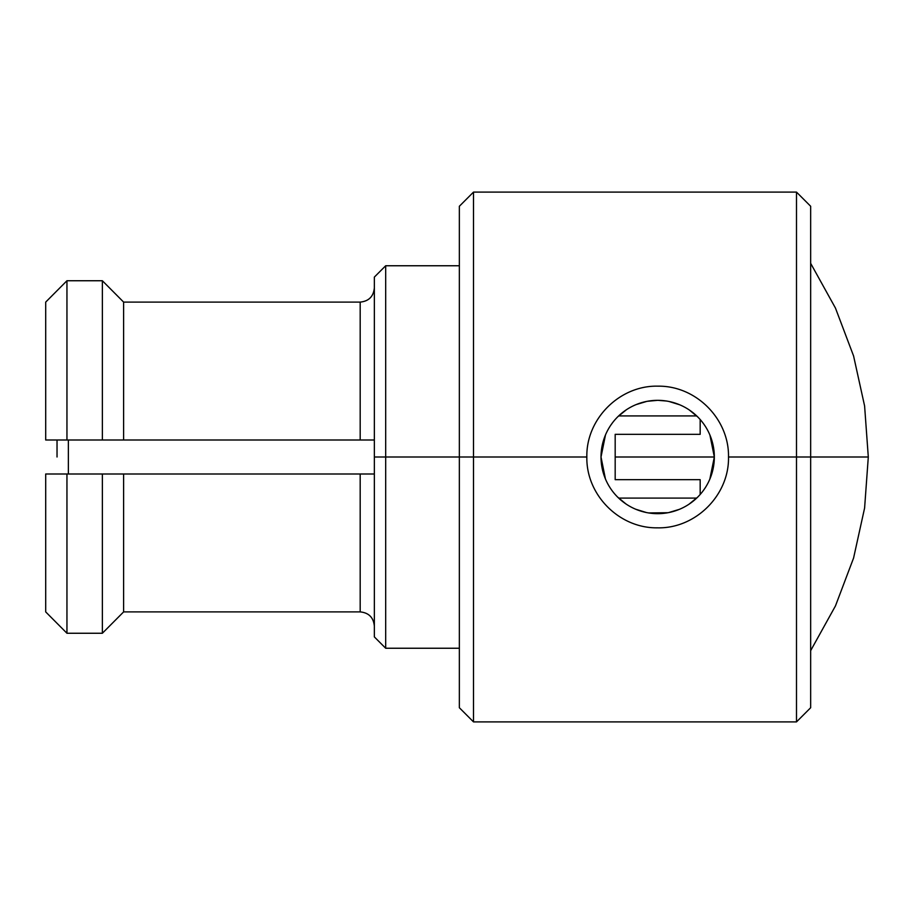 <?xml version="1.0" encoding="UTF-8"?>
<svg xmlns="http://www.w3.org/2000/svg" width="914" height="914" viewBox="0 0 914 914"><rect width="100%" height="100%" fill="white"/><g stroke="black" fill="none" stroke-linecap="round" stroke-linejoin="round"><path stroke-width="1.37" d="M810.661 650.654L835.476 605.891L853.585 558.02L864.598 508.047L868.3 457L864.598 405.953L853.585 355.98L835.476 308.109L810.661 263.346L810.661 230.282L810.661 707.733L796.494 721.9L796.494 457L810.661 457L796.494 457L796.494 721.9L473.509 721.9L473.509 457L586.845 457C586.068 494.817 619.166 528.429 657.452 527.835C695.634 528.772 729.338 495.068 728.504 457L796.494 457L728.504 457C729.258 419.218 696.262 385.617 657.943 386.165C619.738 385.205 586.011 418.909 586.845 457L473.509 457L473.509 721.9L459.354 707.733L459.354 457L473.509 457L385.685 457L459.354 457L459.354 206.267L473.509 192.1L473.509 457L473.509 192.1L796.494 192.1L796.494 457L796.494 192.1L810.661 206.267L810.661 457L868.3 457L810.661 457M459.354 648.243L385.685 648.243L374.352 636.909L374.352 457L385.685 457L385.685 648.243L385.685 265.757L459.354 265.757L459.354 229.483L459.354 457M374.352 591.575L374.352 277.091L385.685 265.757L385.685 457L374.352 457M374.352 626.136C373.518 617.498 368.799 612.746 360.185 611.9C368.799 612.757 373.518 617.498 374.352 626.136M360.185 302.1C368.799 301.243 373.518 296.502 374.352 287.864C373.518 296.502 368.799 301.254 360.185 302.1L360.185 440L374.352 440L123.619 440L123.619 302.1L360.185 302.1L360.185 440M360.185 474L374.352 474L360.185 474L360.185 611.9L123.619 611.9L123.619 474L360.185 474L360.185 611.9M102.368 633.253L66.951 633.253L66.951 474L102.368 474L102.368 633.253L123.619 611.9L102.368 633.253L102.368 474L123.619 474L123.619 611.9M123.619 302.1L102.368 280.747L123.619 302.1L123.619 440L102.368 440L102.368 280.747L102.368 440L66.951 440L66.951 280.747L102.368 280.747M45.7 474L45.7 611.9L66.951 633.253L45.7 611.9L45.7 474L66.951 474L66.951 633.253M66.951 280.747L45.7 302.1L66.951 280.747L66.951 440L45.7 440L45.7 302.1L45.7 440M728.504 457C729.258 419.218 696.262 385.617 657.943 386.165C619.738 385.205 586.011 418.909 586.845 457C586.068 494.817 619.166 528.429 657.452 527.835C695.634 528.772 729.338 495.068 728.504 457M714.337 457L615.179 457L714.337 457L709.915 435.053L714.337 457A56.668 56.668 0 0 0 657.669 400.332A56.668 56.668 0 0 0 601.012 457L605.434 478.959L601.012 457A56.668 56.668 0 0 0 657.669 513.668A56.668 56.668 0 0 0 714.337 457A56.668 56.668 0 0 0 657.669 400.332A56.668 56.668 0 0 0 601.012 457A56.668 56.668 0 0 0 657.669 513.668A56.668 56.668 0 0 0 714.337 457L709.847 479.107M704.568 488.807L702.763 491.309L704.568 488.807M697.565 497.239L689.019 504.208L697.565 497.239M679.239 509.395L668.602 512.605L679.239 509.395M667.951 512.72L648.666 512.948L667.951 512.72M646.358 512.526L635.71 509.235L646.358 512.526M626.01 503.991L617.544 497.01L626.01 503.991M601.012 457L605.502 434.881M610.781 425.181L612.666 422.576L610.781 425.181M617.795 416.738L626.353 409.78L617.795 416.738M636.133 404.594L646.781 401.395L636.133 404.594M647.261 401.303L657.634 400.332L647.261 401.303M657.909 400.332L666.603 401.04L657.909 400.332M669.037 401.486L679.685 404.788L669.037 401.486M689.373 410.032L697.828 417.013L689.373 410.032M57.034 440L57.034 457M700.17 479.667L700.17 494.485L700.17 479.667L615.179 479.667L700.17 479.667M700.17 419.515L700.17 434.333L615.179 434.333L615.179 479.667L615.179 434.333L700.17 434.333L700.17 419.515M68.367 440L68.367 474M696.697 415.916L618.641 415.916L696.697 415.916M618.641 498.084L696.697 498.084L618.641 498.084"/></g></svg>
